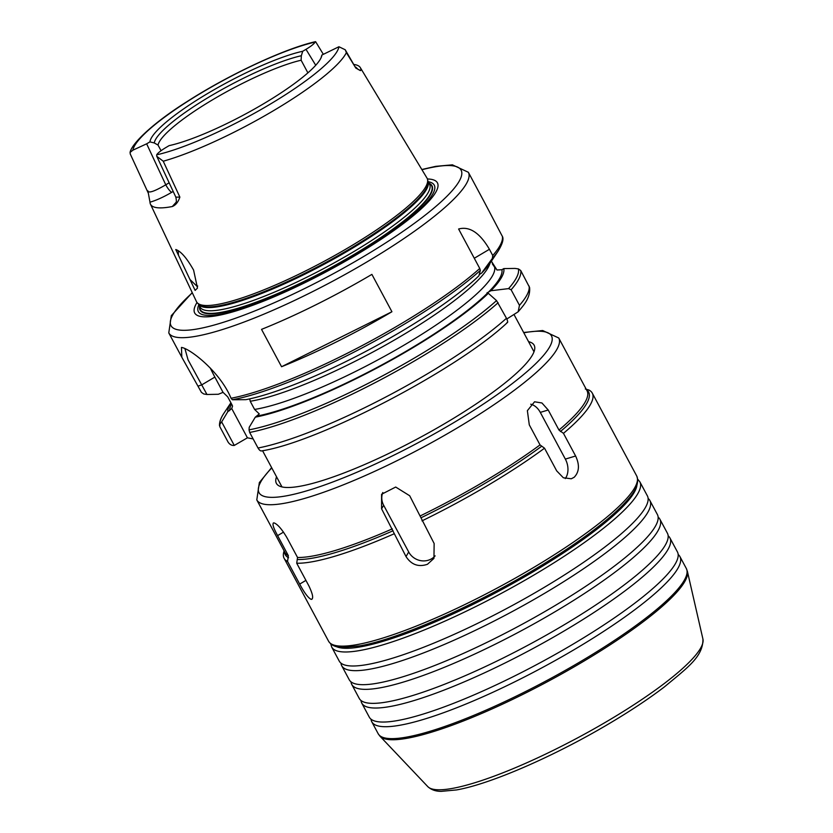 <?xml version="1.0" encoding="UTF-8"?>
<svg xmlns="http://www.w3.org/2000/svg" width="833" height="833" viewBox="0 0 833 833"><rect width="100%" height="100%" fill="white"/><g stroke="black" fill="none" stroke-linecap="round" stroke-linejoin="round"><path stroke-width="1.25" d="M175.763 249.546L195.12 290.394L197.483 288.103L193.589 270.079C186.759 258.011 180.813 251.17 175.753 249.536L176.086 249.619M163.237 161.217L156.771 156.312L156.677 154.823C157.801 153.001 160.852 150.586 165.84 147.576L169.12 145.629A97.128 18.232 151.8 0 0 260.916 105.343A97.128 18.232 151.8 0 0 321.58 56.477A97.128 18.232 151.8 0 0 321.902 55.03L338.937 46.742L345.258 49.782L346.372 52.614A122.888 23.064 151.8 0 1 273.63 110.602A122.888 23.064 151.8 0 1 163.237 161.217L179.866 197.088C178.241 202.034 175.711 205.178 172.296 206.532A125.283 23.522 151.8 0 1 155.833 207.5A125.283 23.522 151.8 0 1 150.45 204.158A125.283 23.522 151.8 0 1 149.992 202.169C156.26 200.389 163.528 197.088 171.817 192.267A8.091 1.781 59.3 0 1 165.767 184.811C154.407 191.434 148.451 193.443 147.889 190.83M148.295 193.006L149.992 202.169M354.244 64.526A124.2 23.314 151.8 0 1 360.293 67.598A124.2 23.314 151.8 0 1 360.96 70.055L359.741 70.399M346.372 52.614L355.858 68.119L360.595 70.586L360.96 70.055M360.293 67.598L426.975 178.043A130.771 24.553 151.8 0 1 427.537 179.439A130.771 24.553 151.8 0 1 333.439 256.22A130.771 24.553 151.8 0 1 202.107 305.117A130.771 24.553 151.8 0 1 197.338 302.868A130.771 24.553 151.8 0 1 196.484 301.64L150.45 204.158M197.744 286.021L197.244 286.5L189.955 279.492M178.439 255.19L178.22 250.733M355.868 67.181L358.388 69.691M345.237 49.793L355.858 68.119M179.866 197.088L175.836 197.15C176.544 200.451 176.513 202.461 175.732 203.179M156.791 156.302L175.794 197.046M176.2 202.169L172.306 206.532M169.151 182.802L165.767 184.811L146.65 143.817L132.895 150.169L130.063 152.418L130.292 154.053M315.707 41.806L315.166 42.087A116.422 21.856 151.8 0 0 202.898 91.994A116.422 21.856 151.8 0 0 132.895 150.169M146.65 143.817L149.93 141.881A97.128 18.232 151.8 0 1 208.365 93.067A97.128 18.232 151.8 0 1 302.712 51.271L305.992 49.334L315.728 65.266M315.155 42.087C314.041 43.91 310.98 46.325 305.992 49.334M321.902 55.03L321.038 57.852M149.93 141.881L154.261 142.943L158.031 145.077L161.05 150.7M154.261 142.943A93.942 17.628 151.8 0 1 210.749 95.993A93.942 17.628 151.8 0 1 301.338 55.728L302.712 51.271M158.031 145.077A91.724 17.222 151.8 0 1 213.154 99.439A91.724 17.222 151.8 0 1 301.119 60.226L301.338 55.728M307.898 72.867L301.119 60.226M506.974 322.558C508.068 322.767 507.901 321.34 506.474 318.279L496.541 300.588L488.315 293.299L486.941 292.935L490.887 290.738L508.567 288.614L511.118 289.769L519.469 305.336L518.136 311.813L506.828 318.987M253.149 438.939L247.422 437.814L234.281 445.436L221.661 421.904L219.902 424.164L219.777 426.6L228.127 442.177C229.793 444.593 231.845 445.676 234.281 445.436M249.744 398.861L250.212 401.256L254.596 409.43L259.271 413.928L255.283 417.177L249.213 427.298L249.036 429.859L249.671 432.452L258.022 448.019C259.49 450.393 260.75 451.33 261.822 450.83M488.315 293.299A155.927 29.27 151.8 0 1 255.283 417.177M518.136 311.813C523.447 305.503 530.642 297.964 529.58 287.458L520.729 270.517L518.407 268.924L515.044 268.424L503.809 268.59A155.927 29.27 151.8 0 1 490.887 290.738M503.809 268.59L501.935 269.705L496.999 270.007L491.387 261.208M495.791 268.84L492.313 263.822M247.422 437.814L231.72 408.545L232.542 406.15L232.105 405.025L227.721 396.852L223.046 392.353L214.862 377.089A48.564 10.673 59.3 0 1 210.28 368.009M221.661 421.904L227.732 411.783L231.72 408.545M480.349 270.381A168.62 31.654 151.8 0 1 232.355 399.746L245.891 399.663A155.927 29.27 151.8 0 0 478.923 275.785L480.349 270.381L479.756 268.465L458.608 229.013C469.5 226.003 479.766 232.761 489.419 249.286L492.751 255.523L492.365 258.417L481.495 273.224L479.277 274.536M232.355 399.746L231.043 398.257A169.963 31.904 151.8 0 0 479.756 268.465M484.598 202.554L502.591 236.853M492.365 258.417A168.62 31.654 151.8 0 0 498.217 250.941L490.689 262.249A155.927 29.27 151.8 0 1 481.495 273.224M231.043 398.247C219.995 371.466 189.685 348.402 181.459 347.423L181.813 357.222L201.419 392.353L203.71 393.957L206.959 394.488L188.06 359.866L185.061 349.152L185.572 348.944M182.125 347.59L181.459 347.423M261.531 329.368A169.963 31.904 -28.2 0 0 371.893 274.38L391.926 311.74A169.963 31.904 151.8 0 1 281.564 366.728L261.531 329.368M223.046 392.353L218.34 394.269L206.959 394.488M391.926 311.74L281.564 366.728M227.732 411.783A155.927 29.27 151.8 0 1 230.908 402.797M429.162 183.427A131.218 24.626 151.8 0 1 431.463 185.478A131.218 24.626 151.8 0 1 353.161 254.971A131.218 24.626 151.8 0 1 205.834 312.989A131.218 24.626 151.8 0 1 200.191 309.491A131.218 24.626 151.8 0 1 199.753 306.429M431.525 185.592A131.229 24.636 151.8 0 1 431.598 185.707A131.229 24.636 151.8 0 1 341.197 262.197A131.229 24.636 151.8 0 1 205.949 313.218A131.229 24.636 151.8 0 1 200.305 309.72A131.229 24.636 151.8 0 1 200.253 309.605M429.068 183.26A131.541 24.688 151.8 0 1 353.369 255.221A131.541 24.688 151.8 0 1 199.66 306.263M427.402 178.98A137.705 25.844 151.8 0 1 431.609 179.397A137.705 25.844 151.8 0 1 355.118 255.564A137.705 25.844 151.8 0 1 200.514 316.436A137.705 25.844 151.8 0 1 197.025 302.514M299.693 584.089L287.541 561.432L288.353 555.673L277.608 535.619C273.099 527.299 271.912 523.051 274.036 522.895C277.483 524.144 281.741 528.986 286.781 537.42L297.537 557.475L296.725 563.233L308.876 585.88C312.958 594.46 313.718 598.958 311.167 599.364C308.137 597.865 304.316 592.773 299.693 584.089L305.93 580.382M273.318 522.968L274.036 522.895M311.927 599.26L311.167 599.364M406.015 556.569L381.587 508.817L381.587 494.271L395.696 487.045L409.701 495.76L434.139 543.512L433.951 558.381L427.464 564.274C418.52 567.335 411.377 564.764 406.015 556.569L408.701 551.987L383.659 505.277A16.191 15.202 30.4 0 1 382.795 492.511M435.128 555.861A16.191 15.202 30.4 0 1 408.701 551.987M556.673 470.853L544.532 448.196L540.034 444.905L529.288 424.851L527.372 410.679L534.557 401.787L541.929 402.974L548.218 410.003L558.974 430.047L563.462 433.347L575.613 456.005C579.778 464.897 579.289 471.999 574.156 477.288L571.282 478.777L563.347 477.767L556.673 470.853M530.715 404.203A16.191 11.641 -106.8 0 1 540.294 412.387L565.347 459.098A16.191 11.641 -106.8 0 1 565.263 478.6M287.541 561.432A174.826 32.82 151.8 0 1 284.126 558.329A174.826 32.82 151.8 0 1 284.001 551.279L284.126 550.905M585.307 389.001L588.858 390A174.826 32.82 151.8 0 1 592.273 393.103A174.826 32.82 151.8 0 1 563.462 433.347M544.532 448.196A174.826 32.82 151.8 0 1 421.987 520.864M393.874 533.911A174.826 32.82 151.8 0 1 296.725 563.233M528.57 341.665A146.223 27.447 151.8 0 1 534.14 345.195A146.223 27.447 151.8 0 1 432.671 430.546A146.223 27.447 151.8 0 1 282.574 487.055A146.223 27.447 151.8 0 1 276.4 483.39A146.223 27.447 151.8 0 1 276.535 476.799M639.859 481.849L647.376 495.854A174.826 32.82 151.8 0 1 542.887 588.171A174.826 32.82 151.8 0 1 346.601 665.463A174.826 32.82 151.8 0 1 339.229 661.079L331.711 647.074A174.826 32.82 151.8 0 0 339.093 651.448A174.826 32.82 151.8 0 0 535.38 574.166A174.826 32.82 151.8 0 0 639.859 481.849L637.734 479.225M648.126 498.467A174.826 32.82 151.8 0 1 649.875 500.529A174.826 32.82 151.8 0 1 545.396 592.846A174.826 32.82 151.8 0 1 349.11 670.128A174.826 32.82 151.8 0 1 341.728 665.754A174.826 32.82 151.8 0 1 340.978 663.151M649.875 500.529L657.393 514.544A174.826 32.82 151.8 0 1 552.904 606.861A174.826 32.82 151.8 0 1 356.618 684.143A174.826 32.82 151.8 0 1 349.246 679.77L341.728 665.754M658.143 517.147A174.826 32.82 151.8 0 1 659.892 519.209A174.826 32.82 151.8 0 1 555.413 611.526A174.826 32.82 151.8 0 1 359.127 688.818A174.826 32.82 151.8 0 1 351.755 684.434A174.826 32.82 151.8 0 1 351.005 681.831M659.892 519.209L667.41 533.224A174.826 32.82 151.8 0 1 562.921 625.541A174.826 32.82 151.8 0 1 366.645 702.823A174.826 32.82 151.8 0 1 359.262 698.45L351.755 684.434M668.16 535.827A174.826 32.82 151.8 0 1 669.909 537.899A174.826 32.82 151.8 0 1 565.43 630.206A174.826 32.82 151.8 0 1 369.144 707.498A174.826 32.82 151.8 0 1 361.772 703.125A174.826 32.82 151.8 0 1 361.022 700.511M669.909 537.899L677.427 551.904A174.826 32.82 151.8 0 1 572.948 644.221A174.826 32.82 151.8 0 1 376.662 721.513A174.826 32.82 151.8 0 1 369.279 717.13L361.772 703.125M678.177 554.518A174.826 32.82 151.8 0 1 679.926 556.579A174.826 32.82 151.8 0 1 575.447 648.897A174.826 32.82 151.8 0 1 379.161 726.178A174.826 32.82 151.8 0 1 371.789 721.805A174.826 32.82 151.8 0 1 371.039 719.202M171.817 192.267L173.191 191.455M338.948 46.742A116.422 21.856 151.8 0 1 268.944 104.916A116.422 21.856 151.8 0 1 156.677 154.823M487.461 293.133A153.782 28.863 151.8 0 1 257.178 416.052M501.935 269.705A153.782 28.863 151.8 0 1 488.377 292.227M496.541 300.588A168.62 31.654 151.8 0 1 249.036 429.859M518.407 268.924A168.62 31.654 151.8 0 1 508.567 288.614M498.124 302.712A169.963 31.904 151.8 0 1 249.671 432.452M520.729 270.517A169.963 31.904 151.8 0 1 511.118 289.769M506.474 318.279A169.963 31.904 151.8 0 1 258.022 448.019M529.08 286.083A169.963 31.904 151.8 0 1 519.469 305.336M219.902 424.164A168.62 31.654 151.8 0 1 224.056 413.053C220.932 417.614 219.402 421.779 219.475 425.548M489.971 263.301A148.389 27.853 151.8 0 1 392.551 341.103A148.389 27.853 151.8 0 1 250.212 401.256M489.419 249.286L474.289 258.261M502.341 236.156A169.963 31.904 151.8 0 1 492.751 255.523M485.264 203.804L468.354 172.275A169.963 31.904 151.8 0 1 366.78 262.02A169.963 31.904 151.8 0 1 175.94 337.167A169.963 31.904 151.8 0 1 168.776 332.908L181.813 357.222M198.077 386.127L201.794 384.846L214.862 377.089M229.627 410.659A153.782 28.863 151.8 0 1 231.564 404.026M494.563 267.133A148.389 27.853 151.8 0 1 405.421 344.321A148.389 27.853 151.8 0 1 254.596 409.43M427.537 179.439L427.964 181.334A130.26 24.449 151.8 0 1 349.683 248.942A130.26 24.449 151.8 0 1 203.429 306.523A130.26 24.449 151.8 0 1 198.671 304.284L197.338 302.868M198.514 304.118L200.118 307.117A130.146 24.428 151.8 0 0 205.616 310.376A130.146 24.428 151.8 0 0 351.745 252.836A130.146 24.428 151.8 0 0 429.526 184.114L427.923 181.115A130.146 24.428 151.8 0 1 350.037 249.661A130.146 24.428 151.8 0 1 203.908 307.19A130.146 24.428 151.8 0 1 198.525 304.139M428.245 181.729A133.842 25.125 151.8 0 1 428.62 181.792A133.842 25.125 151.8 0 1 354.275 255.814A133.842 25.125 151.8 0 1 204.012 314.989A133.842 25.125 151.8 0 1 198.848 304.732M421.946 169.724A164.57 30.894 151.8 0 1 454.152 166.027A164.57 30.894 151.8 0 1 362.74 257.053A164.57 30.894 151.8 0 1 201.784 328.098A164.57 30.894 151.8 0 1 192.329 292.841M277.608 535.619L283.522 532.12M381.587 508.817L383.659 505.277M548.218 410.003L540.294 412.387M575.613 456.005L565.347 459.098M592.273 393.103L636.724 476.007A174.826 32.82 151.8 0 1 532.245 568.325A174.826 32.82 151.8 0 1 335.959 645.606A174.826 32.82 151.8 0 1 328.587 641.233L284.126 558.329M586.463 389.677A172.108 32.31 151.8 0 1 560.39 431.546M541.45 446.394A172.108 32.31 151.8 0 1 421.206 517.699M393.082 530.756A172.108 32.31 151.8 0 1 297.756 559.516M288.572 557.725A172.108 32.31 151.8 0 1 284.501 551.592M288.353 555.673A171.317 32.154 151.8 0 1 285.073 552.664L256.793 499.915A171.317 32.154 151.8 0 0 264.019 504.204A171.317 32.154 151.8 0 0 456.369 428.474A171.317 32.154 151.8 0 0 558.756 338.011L587.036 390.76A171.317 32.154 151.8 0 1 558.974 430.047M392.333 528.861A171.317 32.154 151.8 0 1 297.537 557.475M540.034 444.905A171.317 32.154 151.8 0 1 420.457 515.814M523.822 332.804A165.923 31.144 151.8 0 1 544.49 331.732A165.923 31.144 151.8 0 1 452.329 423.497A165.923 31.144 151.8 0 1 296.007 493.761A165.923 31.144 151.8 0 1 271.787 467.938M636.881 485.535A172.129 32.31 151.8 0 1 533.359 571.677A172.129 32.31 151.8 0 1 336.438 646.627M679.926 556.579L686.319 568.491A174.826 32.82 151.8 0 1 581.84 660.808A174.826 32.82 151.8 0 1 385.554 738.1A174.826 32.82 151.8 0 1 378.172 733.717L371.789 721.805M702.937 639.098C703.177 656.706 687.454 667.681 664.442 686.871C648.98 698.668 630.696 710.83 609.61 723.356C555.195 755.802 490.533 784.072 456.588 789.923L441.292 791.35C435.794 791.402 431.296 789.83 427.787 786.623A156.312 29.342 151.8 0 0 433.493 789.309A156.312 29.342 151.8 0 0 608.985 720.212A156.312 29.342 151.8 0 0 702.937 639.098L687.402 571.376A174.638 32.779 151.8 0 1 582.434 662.006A174.638 32.779 151.8 0 1 386.356 739.215A174.638 32.779 151.8 0 1 379.983 736.216L378.172 733.717M148.347 193.235L130.187 153.845M130.063 152.418C131.718 143.38 153.845 122.472 186.405 102.011C228.086 75.085 284.292 48.699 315.54 41.65M315.645 41.712L323.277 54.218M262.562 450.736L281.971 486.92M514.096 314.676L533.995 351.786M507.474 322.454C458.358 369.092 318.695 442.156 261.51 450.924M498.217 250.941C502.289 244.246 503.736 239.519 502.58 236.78M230.897 402.776L224.056 413.053M468.354 172.275L452.381 164.83L435.742 166.35L421.821 169.505M192.225 292.612L171.317 315.645L168.776 332.908M558.756 338.011L542.679 330.524L523.655 332.492M271.62 467.625L259.355 482.557L256.793 499.915M636.724 476.007C640.515 486.066 630.977 496.333 623.48 504.413C616.587 511.577 607.538 519.48 596.355 528.112C578.612 541.762 557.444 555.892 532.86 570.49C471.447 607.132 398.184 639.15 360.127 645.825L343.154 647.48C336.084 647.48 331.222 645.398 328.587 641.233M330.711 643.857L331.711 647.074M687.402 571.376L686.319 568.491M427.787 786.623L379.983 736.216"/></g></svg>
